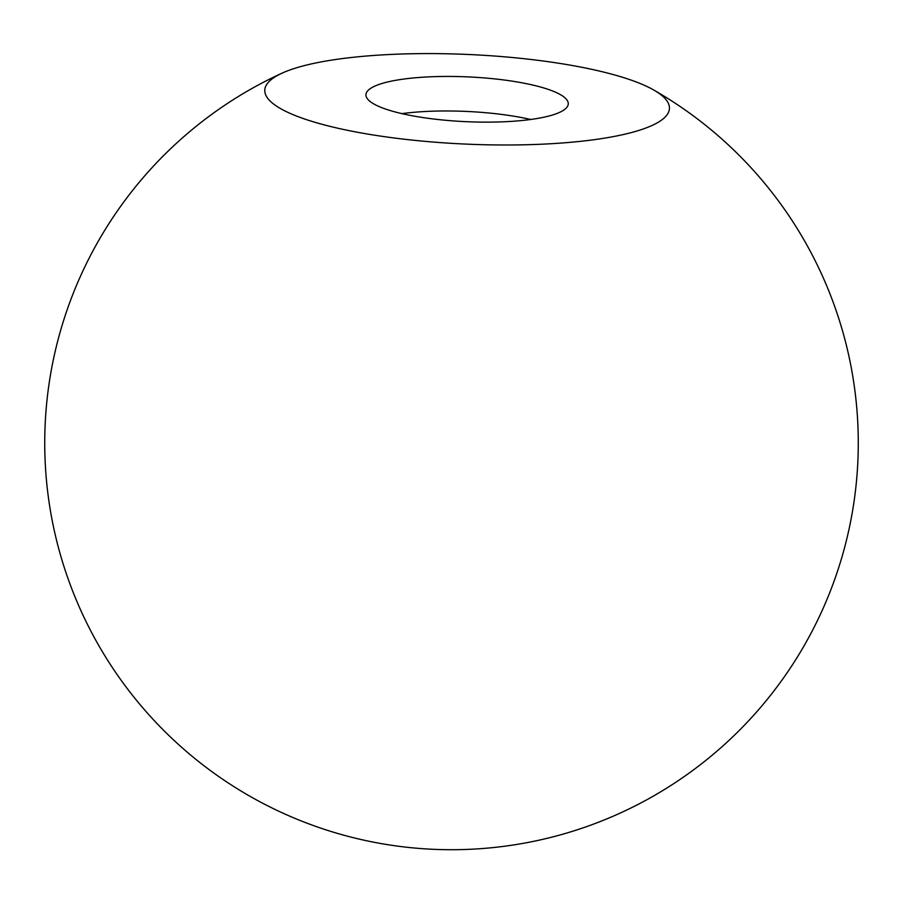<?xml version="1.0" encoding="UTF-8"?>
<svg xmlns="http://www.w3.org/2000/svg" width="903" height="903" viewBox="0 0 903 903"><rect width="100%" height="100%" fill="white"/><g stroke="black" fill="none" stroke-linecap="round" stroke-linejoin="round"><path stroke-width="1.35" d="M401.925 113.631A101.271 22.406 -177.4 0 1 524.53 118.146A101.271 22.406 -177.4 0 1 530.727 119.478M526.099 83.607A101.271 22.406 -177.4 0 1 568.269 103.879A101.271 22.406 -177.4 0 1 512.848 121.273A101.271 22.406 -177.4 0 1 408.111 114.963A101.271 22.406 -177.4 0 1 365.941 94.691A101.271 22.406 -177.4 0 1 421.362 77.308A101.271 22.406 -177.4 0 1 526.099 83.607M585.088 67.939A202.543 44.823 -177.4 0 1 653.772 90.029A202.543 44.823 -177.4 0 1 593.113 139.83A202.543 44.823 -177.4 0 1 349.122 130.642A202.543 44.823 -177.4 0 1 282.052 73.154A202.543 44.823 -177.4 0 1 585.088 67.939M282.052 73.154A406.768 406.768 0 0 0 433.045 849.294A406.768 406.768 0 0 0 653.772 90.029"/></g></svg>

